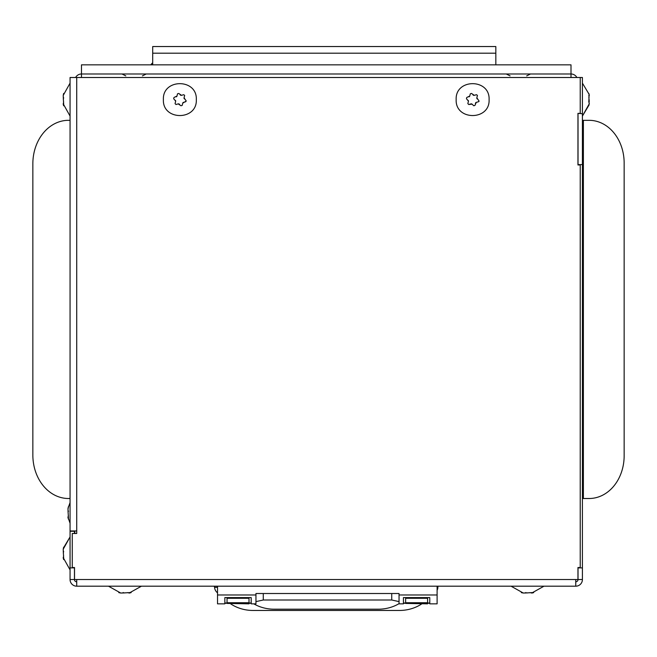 <?xml version="1.0" encoding="UTF-8"?>
<svg xmlns="http://www.w3.org/2000/svg" width="657" height="657" viewBox="0 0 657 657"><rect width="100%" height="100%" fill="white"/><g stroke="black" fill="none" stroke-linecap="round" stroke-linejoin="round"><path stroke-width="0.99" d="M75.612 77.501A6.66 6.66 0 0 1 81.484 73.986L570.999 73.986A6.66 6.66 0 0 1 576.871 77.501M570.999 77.501L570.999 73.986L81.484 73.986L81.484 77.501M70.061 120.321L68.468 120.321A43.477 35.618 -90 0 0 32.85 163.798L32.85 455.03A43.477 35.618 -90 0 0 68.468 498.507L70.061 498.507M32.85 163.798L32.85 455.03L32.85 163.798M74.824 533.492L74.824 530.938M495.83 64.838L495.83 46.54L152.703 46.54L152.703 64.838M427.592 603.84L405.632 603.43L427.592 603.84M249.003 602.732L249.003 598.289L227.043 598.289L227.043 602.732L249.003 602.732M249.003 603.84L227.043 603.43L249.003 603.84M427.592 602.732L427.592 598.289L405.632 598.289L405.632 602.732L427.592 602.732M227.043 597.599L227.043 598.289M249.003 597.599L249.003 598.289M405.632 597.599L405.632 598.289M427.592 597.599L427.592 598.289M399.045 601.615L391.728 600.005L263.268 600.005L255.951 601.615M217.524 586.192L217.524 603.84L224.842 603.84L224.842 603.241L251.196 603.241L251.196 603.84L255.951 603.84L255.951 593.517L399.045 593.517L399.045 603.84L403.439 603.84L403.439 603.241L429.785 603.241L429.785 603.84L437.11 603.84L437.11 586.192M224.842 603.003L224.842 597.599L251.196 597.599L251.196 603.003L224.842 603.003M403.439 603.003L403.439 597.599L429.785 597.599L429.785 603.003L403.439 603.003M399.045 594.979L437.11 594.979M217.524 594.979L255.951 594.979M151.562 64.838L152.703 63.056M70.061 502.58L67.983 508.411L68.5 506.514L67.983 509.282L68.402 517.708L67.95 517.116L70.061 523.276M67.95 517.116L68.468 517.116M68.098 512.928L68.139 510.3M67.983 517.445L68.402 519.12M68.057 517.116L68.402 515.252M70.061 540.095L70.061 536.933L63.22 549.186L63.647 547.215L63.22 549.761L63.647 558.187L63.195 557.588L70.061 569.874M184.658 95.396L184.067 97.827L186.268 101.022L182.736 103.157L182.178 105.416L180.954 105.761L178.219 103.88L175.986 104.52L175.074 103.642L175.674 101.121L173.662 98.714L173.974 97.482L176.971 96.053L177.53 93.795L178.753 93.45L181.488 95.331L183.722 94.69L184.658 95.396M175.674 101.121A1.1 1.1 0 0 0 175.337 100.324M196.32 99.609C197.338 120.839 162.378 120.863 163.388 99.609C162.353 78.397 197.314 78.314 196.32 99.609M180.084 94.739L180.42 95.068A1.1 1.1 0 0 0 181.488 95.331L181.94 95.199M177.415 94.255L177.53 93.795M176.207 96.842A1.1 1.1 0 0 0 176.971 96.053M175.074 103.642L175.189 103.182M179.624 104.471L179.287 104.143A1.1 1.1 0 0 0 178.219 103.88L175.986 104.52M182.293 104.956L182.178 105.416M185.734 101.728L183.5 102.369A1.1 1.1 0 0 0 182.736 103.157M184.182 97.367L184.067 97.827A1.1 1.1 0 0 0 184.371 98.887M475.397 103.617L475.512 103.157A1.1 1.1 0 0 1 476.276 102.369L478.51 101.728L476.276 102.369L474.945 105.416L473.73 105.761L472.063 104.143L468.761 104.52L467.85 103.642L468.441 101.121L466.437 98.714L466.749 97.482L469.747 96.053L470.305 93.795L471.529 93.45L474.264 95.331L476.497 94.69L477.434 95.396L476.842 97.827L479.043 101.022L478.51 101.728A0.731 0.731 0 0 0 479.043 101.022M468.441 101.121A1.1 1.1 0 0 0 468.113 100.324M489.095 99.609C490.114 120.839 455.153 120.863 456.163 99.609C455.129 78.397 490.089 78.314 489.095 99.609M472.859 94.739L473.196 95.068A1.1 1.1 0 0 0 474.264 95.331L474.715 95.199M470.19 94.255L470.305 93.795M468.983 96.842A1.1 1.1 0 0 0 469.747 96.053M468.293 101.843L468.408 101.383M472.399 104.471L472.063 104.143A1.1 1.1 0 0 0 470.995 103.88L468.761 104.52M476.842 97.827A1.1 1.1 0 0 0 477.146 98.887M477.409 95.577L477.294 96.029M578.029 113.365L582.414 113.735L582.414 579.531A6.66 6.66 0 0 1 575.754 586.192L575.754 579.531L577.955 579.531L577.955 567.533L580.221 567.533L580.221 164.964L577.955 164.964L577.955 113.365L580.221 113.365L580.221 77.501L582.414 77.501L582.414 116.075L589.288 103.79L588.836 101.925L589.099 94.304L582.414 83.135M589.263 95.084L588.836 93.417M589.181 95.421L588.836 97.285M589.148 99.609L589.107 102.237M589.124 104.126L589.263 103.256M111.649 586.192L108.487 586.192L120.74 593.041L118.769 592.614L121.315 593.041L129.741 592.614L129.142 593.066L141.427 586.192L139.341 586.192M129.142 593.066L129.142 592.548M124.961 592.926L122.325 592.885M129.478 593.041L131.145 592.614M129.142 592.959L127.277 592.614M514.209 586.192L511.056 586.192L523.309 593.041L521.329 592.614L523.875 593.041L532.301 592.614L531.71 593.066L543.988 586.192L541.828 586.192M531.71 593.066L531.71 592.548M527.522 592.926L524.894 592.885M532.039 593.041L533.714 592.614M531.71 592.959L529.846 592.614M63.195 557.588L63.704 557.588M63.335 553.408L63.376 550.771M63.22 557.924L63.647 559.592M63.302 557.588L63.647 555.723M70.061 83.135L63.22 95.388L63.647 93.417L63.22 95.955L63.647 104.389L63.195 103.79L70.061 116.075L70.061 113.916M63.195 103.79L63.704 103.79M63.335 99.609L63.376 96.973M63.22 104.126L63.647 105.793M63.302 103.79L63.647 101.925M575.754 586.192L76.721 586.192A6.66 6.66 0 0 1 70.061 579.531L70.061 531.299L74.455 531.299L74.455 533.492M437.891 586.783L437.891 587.169A9.149 7.498 180 0 1 437.595 589.042M214.223 586.192L214.593 587.333A9.149 7.925 180 0 0 217.27 592.63L217.524 592.852M580.221 77.501L70.061 77.501L70.061 530.938L76.721 530.938L76.721 533.492L72.262 533.492L72.262 567.533L74.528 567.533L74.528 579.531L76.721 579.531L76.721 586.192M437.11 590.241A9.149 7.925 180 0 0 437.882 587.333L437.11 587.333M230.64 603.84A36.595 31.692 180 0 0 253.019 610.46L399.464 610.46A36.595 31.692 180 0 0 421.843 603.84M214.593 587.21A9.149 7.498 180 0 0 214.888 589.042M253.774 603.84A36.595 31.692 180 0 0 274.117 609.195L378.366 609.195A36.595 31.692 180 0 0 399.045 603.643M578.029 567.533L578.029 579.531A2.267 2.267 0 0 1 575.754 581.806M578.029 113.735L578.029 164.964M76.721 581.806A2.267 2.267 0 0 1 74.455 579.531L74.455 567.533M582.414 120.321L589.132 120.321L583.383 120.321L589.132 120.321L583.383 120.321L589.132 120.321L583.383 120.321L589.132 120.321L583.383 120.321L583.383 498.507L582.414 498.507M582.414 579.531L578.029 579.531M578.029 567.894L582.414 567.894M578.029 164.603L582.414 164.603M74.455 567.894L70.061 567.894M74.455 579.531L70.061 579.531M583.383 498.507L589.132 498.507A42.746 35.018 90 0 0 624.15 455.761L624.15 163.067A42.746 35.018 90 0 0 589.132 120.321M624.15 455.761L624.15 163.067L624.15 455.761M81.484 73.986L81.484 64.838L570.999 64.838L570.999 73.986M152.703 53.201L495.83 53.201M263.268 593.517L263.268 600.005M391.728 600.005L391.728 593.517M67.983 511.294L68.5 511.294M67.983 517.149L68.468 517.149M589.263 101.244L588.746 101.244M589.263 95.388L588.771 95.388M123.327 593.041L123.327 592.524M129.174 593.041L129.174 592.548M525.887 593.041L525.887 592.524M531.743 593.041L531.743 592.548M63.22 551.773L63.737 551.773M63.22 557.621L63.713 557.621M63.22 97.975L63.737 97.975M63.22 103.822L63.713 103.822M217.524 587.333L214.593 587.333M575.754 579.531L76.721 579.531M76.721 77.501L76.721 530.938M125.799 75.892L121.997 73.986M510.07 75.892L506.26 73.986M526.684 75.892L530.486 73.986M142.413 75.892L146.224 73.986M152.703 62.711L150.699 64.838M70.061 536.933L63.384 548.11L70.061 536.933M582.414 116.075L589.099 104.906L582.414 116.075M589.288 95.421L588.771 95.421"/></g></svg>
